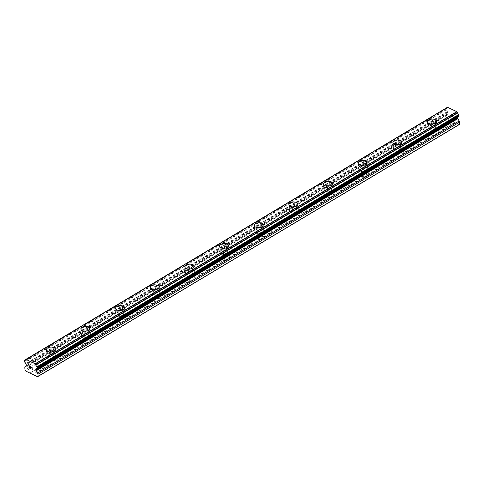 <?xml version="1.0" encoding="UTF-8"?>
<svg xmlns="http://www.w3.org/2000/svg" width="484" height="484" viewBox="0 0 484 484"><rect width="100%" height="100%" fill="white"/><g stroke="black" fill="none" stroke-linecap="round" stroke-linejoin="round"><path stroke-width="0.36" stroke-dasharray="2.42 1.81" d="M49.102 361.602L48.981 361.621A2.85 1.537 -5 0 0 48.987 361.717A2.85 1.537 -5 0 0 51.842 363.012L52.532 363.266A2.85 1.537 -5 0 0 53.857 362.782A2.85 1.537 -5 0 0 54.613 362.02L54.668 361.318A2.85 1.537 -5 0 0 54.668 361.221A2.85 1.537 -5 0 0 51.812 359.933L51.183 360.356A2.85 1.537 -5 0 0 49.858 360.84A2.85 1.537 -5 0 0 49.102 361.602L30.226 372.886M53.319 356.629A2.85 1.537 -5 0 0 54.16 355.407A2.85 1.537 -5 0 0 52.351 354.161A2.85 1.537 -5 0 0 49.32 354.687A2.85 1.537 -5 0 0 48.479 355.909A2.85 1.537 -5 0 0 50.282 357.156A2.85 1.537 -5 0 0 53.319 356.629M55.243 349.121L55.243 349.115A4.483 2.414 175 0 1 55.243 349.121A4.483 2.414 175 0 1 53.924 351.039A4.483 2.414 175 0 1 49.156 351.868A4.483 2.414 175 0 1 46.313 349.902A4.483 2.414 175 0 1 46.313 349.896L46.313 349.896M83.756 340.881L83.641 340.899A2.85 1.537 -5 0 0 83.641 340.996A2.85 1.537 -5 0 0 86.497 342.285L87.187 342.545A2.85 1.537 -5 0 0 88.511 342.061A2.85 1.537 -5 0 0 89.268 341.299L89.328 340.597A2.85 1.537 -5 0 0 89.322 340.5A2.85 1.537 -5 0 0 86.467 339.205L85.837 339.635A2.85 1.537 -5 0 0 84.512 340.119A2.85 1.537 -5 0 0 83.756 340.881L51.183 360.356M87.973 335.902A2.85 1.537 -5 0 0 88.814 334.686A2.85 1.537 -5 0 0 87.005 333.434A2.85 1.537 -5 0 0 83.974 333.96A2.85 1.537 -5 0 0 83.133 335.182A2.85 1.537 -5 0 0 84.942 336.434A2.85 1.537 -5 0 0 87.973 335.902M89.903 328.394L89.903 328.394A4.483 2.414 175 0 1 88.578 330.312A4.483 2.414 175 0 1 83.811 331.141A4.483 2.414 175 0 1 80.973 329.174L80.973 329.168M118.417 320.154L118.296 320.172A2.85 1.537 -5 0 0 118.302 320.269A2.85 1.537 -5 0 0 121.151 321.564L121.841 321.818A2.85 1.537 -5 0 0 123.172 321.334A2.85 1.537 -5 0 0 123.928 320.571L123.983 319.87A2.85 1.537 -5 0 0 123.983 319.773A2.85 1.537 -5 0 0 121.127 318.484L120.498 318.908A2.85 1.537 -5 0 0 119.167 319.392A2.85 1.537 -5 0 0 118.417 320.154L85.837 339.635M122.633 315.181A2.85 1.537 -5 0 0 123.474 313.959A2.85 1.537 -5 0 0 121.665 312.712A2.85 1.537 -5 0 0 118.628 313.239A2.85 1.537 -5 0 0 117.787 314.461A2.85 1.537 -5 0 0 119.596 315.707A2.85 1.537 -5 0 0 122.633 315.181M124.557 307.673L124.557 307.667A4.483 2.414 175 0 1 124.557 307.673A4.483 2.414 175 0 1 123.238 309.591A4.483 2.414 175 0 1 118.471 310.419A4.483 2.414 175 0 1 115.628 308.453A4.483 2.414 175 0 1 115.628 308.447L115.628 308.447M153.071 299.433L152.95 299.451A2.85 1.537 -5 0 0 152.956 299.548A2.85 1.537 -5 0 0 155.812 300.836L156.501 301.096A2.85 1.537 -5 0 0 157.826 300.612A2.85 1.537 -5 0 0 158.583 299.85L158.643 299.148A2.85 1.537 -5 0 0 158.637 299.051A2.85 1.537 -5 0 0 155.781 297.757L155.152 298.186A2.85 1.537 -5 0 0 153.827 298.67A2.85 1.537 -5 0 0 153.071 299.433L120.498 318.908M157.288 294.46A2.85 1.537 -5 0 0 158.129 293.237A2.85 1.537 -5 0 0 156.32 291.985A2.85 1.537 -5 0 0 153.289 292.511A2.85 1.537 -5 0 0 152.448 293.734A2.85 1.537 -5 0 0 154.257 294.986A2.85 1.537 -5 0 0 157.288 294.46M159.212 286.945L159.212 286.945A4.483 2.414 175 0 1 157.893 288.863A4.483 2.414 175 0 1 153.125 289.692A4.483 2.414 175 0 1 150.288 287.726L150.288 287.72M187.725 278.705L187.611 278.724A2.85 1.537 -5 0 0 187.611 278.82A2.85 1.537 -5 0 0 190.466 280.115L191.156 280.369A2.85 1.537 -5 0 0 192.487 279.885A2.85 1.537 -5 0 0 193.237 279.123L193.297 278.421A2.85 1.537 -5 0 0 193.297 278.324A2.85 1.537 -5 0 0 190.442 277.036L189.813 277.459A2.85 1.537 -5 0 0 188.482 277.943A2.85 1.537 -5 0 0 187.725 278.705L155.152 298.186M191.948 273.732A2.85 1.537 -5 0 0 192.783 272.51A2.85 1.537 -5 0 0 190.98 271.264A2.85 1.537 -5 0 0 187.943 271.79A2.85 1.537 -5 0 0 187.102 273.012A2.85 1.537 -5 0 0 188.911 274.259A2.85 1.537 -5 0 0 191.948 273.732M193.872 266.224L193.872 266.218A4.483 2.414 175 0 1 193.872 266.224A4.483 2.414 175 0 1 192.553 268.142A4.483 2.414 175 0 1 187.786 268.971A4.483 2.414 175 0 1 184.942 267.005A4.483 2.414 175 0 1 184.942 266.999L184.942 267.005M222.386 257.984L222.265 258.002A2.85 1.537 -5 0 0 222.271 258.099A2.85 1.537 -5 0 0 225.127 259.388L225.816 259.648A2.85 1.537 -5 0 0 227.141 259.164A2.85 1.537 -5 0 0 227.897 258.402L227.952 257.7A2.85 1.537 -5 0 0 227.952 257.603A2.85 1.537 -5 0 0 225.096 256.308L224.467 256.738A2.85 1.537 -5 0 0 223.142 257.222A2.85 1.537 -5 0 0 222.386 257.984L189.813 277.459M226.603 253.011A2.85 1.537 -5 0 0 227.444 251.789A2.85 1.537 -5 0 0 225.635 250.537A2.85 1.537 -5 0 0 222.604 251.069A2.85 1.537 -5 0 0 221.763 252.285A2.85 1.537 -5 0 0 223.572 253.537A2.85 1.537 -5 0 0 226.603 253.011M228.527 245.491L228.527 245.497A4.483 2.414 175 0 1 227.208 247.415A4.483 2.414 175 0 1 222.44 248.244A4.483 2.414 175 0 1 219.597 246.277L219.597 246.271M257.04 237.257L256.925 237.281A2.85 1.537 -5 0 0 256.925 237.372A2.85 1.537 -5 0 0 259.781 238.666L260.471 238.921A2.85 1.537 -5 0 0 261.796 238.437A2.85 1.537 -5 0 0 262.552 237.68L262.612 236.972A2.85 1.537 -5 0 0 262.606 236.876A2.85 1.537 -5 0 0 259.751 235.587L259.122 236.011A2.85 1.537 -5 0 0 257.797 236.494A2.85 1.537 -5 0 0 257.04 237.257L224.467 256.738M261.257 232.284A2.85 1.537 -5 0 0 262.098 231.062A2.85 1.537 -5 0 0 260.295 229.815A2.85 1.537 -5 0 0 257.258 230.342A2.85 1.537 -5 0 0 256.417 231.564A2.85 1.537 -5 0 0 258.226 232.81A2.85 1.537 -5 0 0 261.257 232.284M263.187 224.776L263.187 224.77A4.483 2.414 175 0 1 263.187 224.776A4.483 2.414 175 0 1 261.862 226.694A4.483 2.414 175 0 1 257.095 227.522A4.483 2.414 175 0 1 254.257 225.556A4.483 2.414 175 0 1 254.257 225.55L254.257 225.55M291.701 216.536L291.58 216.554A2.85 1.537 -5 0 0 291.586 216.65A2.85 1.537 -5 0 0 294.441 217.939L295.125 218.199A2.85 1.537 -5 0 0 296.456 217.715A2.85 1.537 -5 0 0 297.212 216.953L297.267 216.251A2.85 1.537 -5 0 0 297.267 216.154A2.85 1.537 -5 0 0 294.411 214.86L293.782 215.289A2.85 1.537 -5 0 0 292.451 215.773A2.85 1.537 -5 0 0 291.701 216.536L259.122 236.011M295.918 211.562A2.85 1.537 -5 0 0 296.759 210.34A2.85 1.537 -5 0 0 294.95 209.088A2.85 1.537 -5 0 0 291.912 209.62A2.85 1.537 -5 0 0 291.078 210.836A2.85 1.537 -5 0 0 292.88 212.089A2.85 1.537 -5 0 0 295.918 211.562M297.841 204.048L297.841 204.048A4.483 2.414 175 0 1 296.523 205.966A4.483 2.414 175 0 1 291.755 206.795A4.483 2.414 175 0 1 288.912 204.835A4.483 2.414 175 0 1 288.912 204.829L288.912 204.823M326.355 195.808L326.24 195.832A2.85 1.537 -5 0 0 326.24 195.923A2.85 1.537 -5 0 0 329.096 197.218L329.786 197.472A2.85 1.537 -5 0 0 331.11 196.988A2.85 1.537 -5 0 0 331.867 196.232L331.927 195.524A2.85 1.537 -5 0 0 331.921 195.427A2.85 1.537 -5 0 0 329.066 194.138L328.436 194.562A2.85 1.537 -5 0 0 327.111 195.046A2.85 1.537 -5 0 0 326.355 195.808L293.782 215.289M330.572 190.835A2.85 1.537 -5 0 0 331.413 189.619A2.85 1.537 -5 0 0 329.604 188.367A2.85 1.537 -5 0 0 326.573 188.893A2.85 1.537 -5 0 0 325.732 190.115A2.85 1.537 -5 0 0 327.541 191.362A2.85 1.537 -5 0 0 330.572 190.835M332.502 183.327L332.496 183.321A4.483 2.414 175 0 1 332.502 183.327A4.483 2.414 175 0 1 331.177 185.245A4.483 2.414 175 0 1 326.41 186.074A4.483 2.414 175 0 1 323.572 184.108A4.483 2.414 175 0 1 323.572 184.101L323.572 184.101M361.01 175.087L360.895 175.105A2.85 1.537 -5 0 0 360.895 175.202A2.85 1.537 -5 0 0 363.75 176.491L364.44 176.751A2.85 1.537 -5 0 0 365.771 176.267A2.85 1.537 -5 0 0 366.527 175.504L366.582 174.803A2.85 1.537 -5 0 0 366.582 174.706A2.85 1.537 -5 0 0 363.726 173.411L363.097 173.841A2.85 1.537 -5 0 0 361.766 174.325A2.85 1.537 -5 0 0 361.01 175.087L328.436 194.562M365.232 170.114A2.85 1.537 -5 0 0 366.073 168.892A2.85 1.537 -5 0 0 364.264 167.639A2.85 1.537 -5 0 0 361.227 168.172A2.85 1.537 -5 0 0 360.386 169.388A2.85 1.537 -5 0 0 362.195 170.64A2.85 1.537 -5 0 0 365.232 170.114M367.156 162.6L367.156 162.6A4.483 2.414 175 0 1 365.837 164.518A4.483 2.414 175 0 1 361.07 165.346A4.483 2.414 175 0 1 358.227 163.386A4.483 2.414 175 0 1 358.227 163.38L358.227 163.374M395.67 154.36L395.549 154.384A2.85 1.537 -5 0 0 395.555 154.475A2.85 1.537 -5 0 0 398.411 155.769L399.1 156.023A2.85 1.537 -5 0 0 400.425 155.539A2.85 1.537 -5 0 0 401.182 154.783L401.242 154.075A2.85 1.537 -5 0 0 401.236 153.979A2.85 1.537 -5 0 0 398.38 152.69L397.751 153.113A2.85 1.537 -5 0 0 396.426 153.597A2.85 1.537 -5 0 0 395.67 154.36L363.097 173.841M399.887 149.387A2.85 1.537 -5 0 0 400.728 148.171A2.85 1.537 -5 0 0 398.919 146.918A2.85 1.537 -5 0 0 395.888 147.445A2.85 1.537 -5 0 0 395.047 148.667A2.85 1.537 -5 0 0 396.856 149.919A2.85 1.537 -5 0 0 399.887 149.387M401.811 141.879L401.811 141.873A4.483 2.414 175 0 1 401.811 141.879A4.483 2.414 175 0 1 400.492 143.796A4.483 2.414 175 0 1 395.724 144.625A4.483 2.414 175 0 1 392.887 142.659L392.881 142.653M435.08 134.818A2.85 1.537 -5 0 0 435.836 134.056L435.896 133.354A2.85 1.537 -5 0 0 435.89 133.257A2.85 1.537 -5 0 0 433.041 131.963L432.412 132.392A2.85 1.537 -5 0 0 431.081 132.876A2.85 1.537 -5 0 0 430.324 133.638L430.209 133.657A2.85 1.537 -5 0 0 430.209 133.753A2.85 1.537 -5 0 0 433.065 135.042L433.755 135.302A2.85 1.537 -5 0 0 435.08 134.818M434.541 128.665A2.85 1.537 -5 0 0 435.382 127.443A2.85 1.537 -5 0 0 433.579 126.191A2.85 1.537 -5 0 0 430.542 126.723A2.85 1.537 -5 0 0 429.701 127.939A2.85 1.537 -5 0 0 431.51 129.192A2.85 1.537 -5 0 0 434.541 128.665M436.471 121.151L436.471 121.151A4.483 2.414 175 0 1 435.152 123.069A4.483 2.414 175 0 1 430.385 123.904A4.483 2.414 175 0 1 427.541 121.938A4.483 2.414 175 0 1 427.541 121.932L427.541 121.926M435.685 129.216A4.483 2.414 -5 0 0 437.01 127.304A4.483 2.414 -5 0 0 434.166 125.338A4.483 2.414 -5 0 0 429.399 126.167A4.483 2.414 -5 0 0 428.08 128.085A4.483 2.414 -5 0 0 430.917 130.051A4.483 2.414 -5 0 0 435.685 129.216M435.201 123.686A4.483 2.414 -5 0 0 436.526 121.768A4.483 2.414 -5 0 0 433.682 119.802A4.483 2.414 -5 0 0 428.915 120.637A4.483 2.414 -5 0 0 427.596 122.549A4.483 2.414 -5 0 0 430.433 124.515A4.483 2.414 -5 0 0 435.201 123.686M401.03 149.943A4.483 2.414 -5 0 0 402.349 148.025A4.483 2.414 -5 0 0 399.512 146.059A4.483 2.414 -5 0 0 394.744 146.888A4.483 2.414 -5 0 0 393.419 148.806A4.483 2.414 -5 0 0 396.263 150.772A4.483 2.414 -5 0 0 401.03 149.943M400.546 144.413A4.483 2.414 -5 0 0 401.865 142.496A4.483 2.414 -5 0 0 399.028 140.529A4.483 2.414 -5 0 0 394.26 141.358A4.483 2.414 -5 0 0 392.935 143.276A4.483 2.414 -5 0 0 395.779 145.242A4.483 2.414 -5 0 0 400.546 144.413M366.376 170.664A4.483 2.414 -5 0 0 367.695 168.753A4.483 2.414 -5 0 0 364.851 166.786A4.483 2.414 -5 0 0 360.084 167.615A4.483 2.414 -5 0 0 358.765 169.533A4.483 2.414 -5 0 0 361.608 171.499A4.483 2.414 -5 0 0 366.376 170.664M365.892 165.135A4.483 2.414 -5 0 0 367.211 163.217A4.483 2.414 -5 0 0 364.367 161.251A4.483 2.414 -5 0 0 359.6 162.079A4.483 2.414 -5 0 0 358.281 163.997A4.483 2.414 -5 0 0 361.124 165.964A4.483 2.414 -5 0 0 365.892 165.135M331.715 191.392A4.483 2.414 -5 0 0 333.034 189.474A4.483 2.414 -5 0 0 330.197 187.508A4.483 2.414 -5 0 0 325.429 188.337A4.483 2.414 -5 0 0 324.111 190.254A4.483 2.414 -5 0 0 326.948 192.221A4.483 2.414 -5 0 0 331.715 191.392M331.231 185.856A4.483 2.414 -5 0 0 332.55 183.944A4.483 2.414 -5 0 0 329.713 181.978A4.483 2.414 -5 0 0 324.945 182.807A4.483 2.414 -5 0 0 323.627 184.725A4.483 2.414 -5 0 0 326.464 186.691A4.483 2.414 -5 0 0 331.231 185.856M297.061 212.113A4.483 2.414 -5 0 0 298.38 210.201A4.483 2.414 -5 0 0 295.543 208.235A4.483 2.414 -5 0 0 290.775 209.064A4.483 2.414 -5 0 0 289.45 210.982A4.483 2.414 -5 0 0 292.294 212.948A4.483 2.414 -5 0 0 297.061 212.113M296.577 206.583A4.483 2.414 -5 0 0 297.896 204.665A4.483 2.414 -5 0 0 295.058 202.699A4.483 2.414 -5 0 0 290.291 203.528A4.483 2.414 -5 0 0 288.966 205.446A4.483 2.414 -5 0 0 291.81 207.412A4.483 2.414 -5 0 0 296.577 206.583M262.401 232.84A4.483 2.414 -5 0 0 263.726 230.922A4.483 2.414 -5 0 0 260.882 228.956A4.483 2.414 -5 0 0 256.115 229.785A4.483 2.414 -5 0 0 254.796 231.703A4.483 2.414 -5 0 0 257.633 233.669A4.483 2.414 -5 0 0 262.401 232.84M261.917 227.305A4.483 2.414 -5 0 0 263.242 225.393A4.483 2.414 -5 0 0 260.398 223.427A4.483 2.414 -5 0 0 255.631 224.255A4.483 2.414 -5 0 0 254.312 226.173A4.483 2.414 -5 0 0 257.149 228.139A4.483 2.414 -5 0 0 261.917 227.305M227.746 253.562A4.483 2.414 -5 0 0 229.065 251.644A4.483 2.414 -5 0 0 226.228 249.683A4.483 2.414 -5 0 0 221.46 250.512A4.483 2.414 -5 0 0 220.135 252.43A4.483 2.414 -5 0 0 222.979 254.396A4.483 2.414 -5 0 0 227.746 253.562M227.262 248.032A4.483 2.414 -5 0 0 228.581 246.114A4.483 2.414 -5 0 0 225.744 244.148A4.483 2.414 -5 0 0 220.976 244.977A4.483 2.414 -5 0 0 219.651 246.894A4.483 2.414 -5 0 0 222.495 248.861A4.483 2.414 -5 0 0 227.262 248.032M193.092 274.289A4.483 2.414 -5 0 0 194.411 272.371A4.483 2.414 -5 0 0 191.567 270.405A4.483 2.414 -5 0 0 186.8 271.234A4.483 2.414 -5 0 0 185.481 273.151A4.483 2.414 -5 0 0 188.324 275.118A4.483 2.414 -5 0 0 193.092 274.289M192.608 268.753A4.483 2.414 -5 0 0 193.927 266.841A4.483 2.414 -5 0 0 191.083 264.875A4.483 2.414 -5 0 0 186.316 265.704A4.483 2.414 -5 0 0 184.997 267.622A4.483 2.414 -5 0 0 187.84 269.588A4.483 2.414 -5 0 0 192.608 268.753M158.431 295.01A4.483 2.414 -5 0 0 159.75 293.092A4.483 2.414 -5 0 0 156.913 291.132A4.483 2.414 -5 0 0 152.145 291.961A4.483 2.414 -5 0 0 150.827 293.879A4.483 2.414 -5 0 0 153.664 295.839A4.483 2.414 -5 0 0 158.431 295.01M157.947 289.48A4.483 2.414 -5 0 0 159.266 287.563A4.483 2.414 -5 0 0 156.429 285.596A4.483 2.414 -5 0 0 151.661 286.425A4.483 2.414 -5 0 0 150.343 288.343A4.483 2.414 -5 0 0 153.18 290.309A4.483 2.414 -5 0 0 157.947 289.48M123.777 315.737A4.483 2.414 -5 0 0 125.096 313.82A4.483 2.414 -5 0 0 122.252 311.853A4.483 2.414 -5 0 0 117.485 312.682A4.483 2.414 -5 0 0 116.166 314.6A4.483 2.414 -5 0 0 119.01 316.566A4.483 2.414 -5 0 0 123.777 315.737M123.293 310.202A4.483 2.414 -5 0 0 124.612 308.29A4.483 2.414 -5 0 0 121.768 306.324A4.483 2.414 -5 0 0 117.001 307.152A4.483 2.414 -5 0 0 115.682 309.07A4.483 2.414 -5 0 0 118.526 311.037A4.483 2.414 -5 0 0 123.293 310.202M89.117 336.459A4.483 2.414 -5 0 0 90.441 334.541A4.483 2.414 -5 0 0 87.598 332.575A4.483 2.414 -5 0 0 82.831 333.409A4.483 2.414 -5 0 0 81.512 335.327A4.483 2.414 -5 0 0 84.349 337.287A4.483 2.414 -5 0 0 89.117 336.459M88.632 330.929A4.483 2.414 -5 0 0 89.957 329.011A4.483 2.414 -5 0 0 87.114 327.045A4.483 2.414 -5 0 0 82.347 327.874A4.483 2.414 -5 0 0 81.028 329.792A4.483 2.414 -5 0 0 83.865 331.758A4.483 2.414 -5 0 0 88.632 330.929M54.462 357.186A4.483 2.414 -5 0 0 55.781 355.268A4.483 2.414 -5 0 0 52.944 353.302A4.483 2.414 -5 0 0 48.176 354.131A4.483 2.414 -5 0 0 46.851 356.049A4.483 2.414 -5 0 0 49.695 358.015A4.483 2.414 -5 0 0 54.462 357.186M53.978 351.65A4.483 2.414 -5 0 0 55.297 349.732A4.483 2.414 -5 0 0 52.46 347.772A4.483 2.414 -5 0 0 47.692 348.601A4.483 2.414 -5 0 0 46.367 350.519A4.483 2.414 -5 0 0 49.211 352.479A4.483 2.414 -5 0 0 53.978 351.65M454.046 115.228L454.125 116.196L454.04 115.234L453.006 114.726L454.046 115.228M454.143 116.354L454.228 117.322L454.137 116.36M454.228 117.322L453.193 116.819L454.222 117.322M453.205 116.977L454.373 117.545L454.167 115.132L452.994 114.563L454.161 115.138L454.373 117.545L453.199 116.983M451.796 113.982L451.409 113.794L451.79 113.988M451.197 114.593L451.518 115.186L451.191 114.593M451.518 115.186L452.219 116.348L451.518 115.186M452.219 116.348L451.118 115.809L452.219 116.348M451.983 114.333L451.433 113.964L451.983 114.333M451.263 113.982L451.209 114.363L451.263 113.982M451.324 114.629L451.639 115.21L451.324 114.629M451.645 115.21L452.516 116.65L451.645 115.21M451.136 115.972L452.516 116.65L451.13 115.972M447.512 107.254L447.004 107.763A1.627 0.92 -120.9 0 1 446.69 108.434A1.627 0.92 -120.9 0 1 446.085 108.452L446.212 109.904A1.627 0.92 -120.9 0 1 447.337 111.58L447.767 112.264A0.817 0.46 -120.9 0 1 447.972 112.826L448.039 113.565A0.817 0.46 -120.9 0 1 447.912 113.964L446.726 114.908A1.627 0.92 -120.9 0 0 446.478 115.712L446.653 117.745L447.41 118.901L459.183 124.618M37.183 368.179L458.844 116.039A1.627 0.92 -120.9 0 0 458.239 116.051A1.627 0.92 -120.9 0 0 457.931 116.668M29.718 367.005L29.639 366.037M30.298 367.435L29.724 366.999M29.814 368.13L29.736 367.162M30.873 368.79L29.82 368.124M30.667 366.539L29.488 365.813M32.065 367.066L32.301 369.486M430.324 133.638L397.751 153.113M447.41 118.901L25.755 371.04M451.584 120.927L432.412 132.392M430.209 133.657L398.38 152.69M433.065 135.042L401.242 154.075M433.755 135.302L401.182 154.783M395.549 154.384L363.726 173.411M398.411 155.769L366.582 174.803M399.1 156.023L366.527 175.504M360.895 175.105L329.066 194.138M363.75 176.491L331.927 195.524M364.44 176.751L331.867 196.232M326.24 195.832L294.411 214.86M329.096 197.218L297.267 216.251M329.786 197.472L297.212 216.953M291.58 216.554L259.751 235.587M294.441 217.939L262.612 236.972M295.125 218.199L262.552 237.68M256.925 237.281L225.096 256.308M259.781 238.666L227.952 257.7M260.471 238.921L227.897 258.402M222.265 258.002L190.442 277.036M225.127 259.388L193.297 278.421M225.816 259.648L193.237 279.123M187.611 278.724L155.781 297.757M190.466 280.115L158.643 299.148M191.156 280.369L158.583 299.85M152.95 299.451L121.127 318.484M155.812 300.836L123.983 319.87M156.501 301.096L123.928 320.571M118.296 320.172L86.467 339.205M121.151 321.564L89.328 340.597M121.841 321.818L89.268 341.299M83.641 340.899L51.812 359.933M86.497 342.285L54.668 361.318M87.187 342.545L54.613 362.02M48.981 361.621L30.183 372.868M51.842 363.012L33.039 374.253M52.532 363.266L33.354 374.731M451.838 120.722L433.041 131.963M454.7 122.107L435.896 133.354M446.653 117.745L24.993 369.891M447.488 111.84L25.827 363.986M447.337 111.58L25.676 363.72M455.014 122.591L435.836 134.056M446.478 115.712L24.817 367.858M446.726 114.908L25.065 367.054M447.912 113.964L26.257 366.11M448.039 113.565L26.378 365.71M447.972 112.826L26.317 364.972M447.767 112.264L26.106 364.41M446.212 109.904L24.557 362.05M445.927 109.438L24.267 361.584M445.861 108.664L24.2 360.81M446.085 108.452L25.331 360.054M447.004 107.763L25.343 359.908M447.065 107.611L25.41 359.751M54.668 361.221L54.16 355.407M89.322 340.5L88.814 334.686M123.983 319.773L123.474 313.959M158.637 299.051L158.129 293.237M193.297 278.324L192.783 272.51M227.952 257.603L227.444 251.789M262.606 236.876L262.098 231.062M297.267 216.154L296.759 210.34M331.921 195.427L331.413 189.619M366.582 174.706L366.073 168.892M401.236 153.979L400.728 148.171M435.89 133.257L435.382 127.443M437.01 127.304L436.526 121.768M402.349 148.025L401.865 142.496M367.695 168.753L367.211 163.217M333.034 189.474L332.55 183.944M298.38 210.201L297.896 204.665M263.726 230.922L263.242 225.393M229.065 251.644L228.581 246.114M194.411 272.371L193.927 266.841M159.75 293.092L159.266 287.563M125.096 313.82L124.612 308.29M90.441 334.541L89.957 329.011M55.781 355.268L55.297 349.732M46.851 356.049L46.367 350.519M81.512 335.327L81.028 329.792M116.166 314.6L115.682 309.07M150.827 293.879L150.343 288.343M185.481 273.151L184.997 267.622M220.135 252.43L219.651 246.894M254.796 231.703L254.312 226.173M289.45 210.982L288.966 205.446M324.111 190.254L323.627 184.725M358.765 169.533L358.281 163.997M393.419 148.806L392.935 143.276M428.08 128.085L427.596 122.549M430.209 133.753L429.701 127.939M395.555 154.475L395.047 148.667M360.895 175.202L360.386 169.388M326.24 195.923L325.732 190.115M291.586 216.65L291.078 210.836M256.925 237.372L256.417 231.564M222.271 258.099L221.763 252.285M187.611 278.82L187.102 273.012M152.956 299.548L152.448 293.734M118.302 320.269L117.787 314.461M83.641 340.996L83.133 335.182M48.987 361.717L48.479 355.909M445.933 108.452L25.343 359.963M446.69 108.434L25.029 360.574M458.239 116.051L36.584 368.197"/><path stroke-width="0.73" d="M47.638 347.984A4.483 2.414 175 0 1 52.399 347.155A4.483 2.414 175 0 1 55.243 349.115A4.483 2.414 175 0 1 53.924 351.027A4.483 2.414 175 0 1 49.156 351.862A4.483 2.414 175 0 1 46.313 349.896A4.483 2.414 175 0 1 47.638 347.984M46.313 349.896A4.483 2.414 175 0 1 47.638 347.978A4.483 2.414 175 0 1 52.405 347.149A4.483 2.414 175 0 1 55.243 349.115M82.292 327.263A4.483 2.414 175 0 1 87.059 326.428A4.483 2.414 175 0 1 89.903 328.394A4.483 2.414 175 0 1 88.578 330.306A4.483 2.414 175 0 1 83.811 331.135A4.483 2.414 175 0 1 80.973 329.168A4.483 2.414 175 0 1 82.292 327.263M80.973 329.168A4.483 2.414 175 0 1 82.292 327.251A4.483 2.414 175 0 1 87.059 326.422A4.483 2.414 175 0 1 89.903 328.388M115.628 308.447A4.483 2.414 175 0 1 116.947 306.529A4.483 2.414 175 0 1 121.714 305.707A4.483 2.414 175 0 1 124.557 307.667A4.483 2.414 175 0 1 123.238 309.578A4.483 2.414 175 0 1 118.471 310.413A4.483 2.414 175 0 1 115.628 308.447A4.483 2.414 175 0 1 116.953 306.535A4.483 2.414 175 0 1 121.714 305.7A4.483 2.414 175 0 1 124.557 307.667M150.288 287.726A4.483 2.414 175 0 1 151.607 285.814A4.483 2.414 175 0 1 156.368 284.979A4.483 2.414 175 0 1 159.212 286.945A4.483 2.414 175 0 1 157.893 288.857A4.483 2.414 175 0 1 153.125 289.686A4.483 2.414 175 0 1 150.288 287.72A4.483 2.414 175 0 1 151.607 285.802A4.483 2.414 175 0 1 156.374 284.973A4.483 2.414 175 0 1 159.212 286.939M184.942 266.999A4.483 2.414 175 0 1 186.261 265.081A4.483 2.414 175 0 1 191.029 264.258A4.483 2.414 175 0 1 193.872 266.218A4.483 2.414 175 0 1 192.553 268.136A4.483 2.414 175 0 1 187.786 268.965A4.483 2.414 175 0 1 184.942 266.999A4.483 2.414 175 0 1 186.261 265.087A4.483 2.414 175 0 1 191.029 264.252A4.483 2.414 175 0 1 193.872 266.218M219.597 246.271A4.483 2.414 175 0 1 220.922 244.359A4.483 2.414 175 0 1 225.689 243.525A4.483 2.414 175 0 1 228.527 245.491A4.483 2.414 175 0 1 227.208 247.409A4.483 2.414 175 0 1 222.44 248.238A4.483 2.414 175 0 1 219.597 246.271A4.483 2.414 175 0 1 220.922 244.366A4.483 2.414 175 0 1 225.683 243.531A4.483 2.414 175 0 1 228.527 245.497M254.257 225.55A4.483 2.414 175 0 1 255.576 223.632A4.483 2.414 175 0 1 260.344 222.809A4.483 2.414 175 0 1 263.187 224.77A4.483 2.414 175 0 1 261.862 226.687A4.483 2.414 175 0 1 257.095 227.516A4.483 2.414 175 0 1 254.257 225.55A4.483 2.414 175 0 1 255.576 223.638A4.483 2.414 175 0 1 260.344 222.803A4.483 2.414 175 0 1 263.187 224.77M288.912 204.823A4.483 2.414 175 0 1 290.237 202.911A4.483 2.414 175 0 1 294.998 202.082A4.483 2.414 175 0 1 297.841 204.048A4.483 2.414 175 0 1 296.523 205.96A4.483 2.414 175 0 1 291.755 206.789A4.483 2.414 175 0 1 288.912 204.823A4.483 2.414 175 0 1 290.237 202.917A4.483 2.414 175 0 1 295.004 202.076A4.483 2.414 175 0 1 297.841 204.042M323.572 184.101A4.483 2.414 175 0 1 324.891 182.184A4.483 2.414 175 0 1 329.658 181.361A4.483 2.414 175 0 1 332.502 183.321A4.483 2.414 175 0 1 331.177 185.239A4.483 2.414 175 0 1 326.41 186.068A4.483 2.414 175 0 1 323.572 184.101A4.483 2.414 175 0 1 324.891 182.19A4.483 2.414 175 0 1 329.658 181.355A4.483 2.414 175 0 1 332.496 183.321M358.227 163.374A4.483 2.414 175 0 1 359.545 161.462A4.483 2.414 175 0 1 364.313 160.634A4.483 2.414 175 0 1 367.156 162.6A4.483 2.414 175 0 1 365.837 164.512A4.483 2.414 175 0 1 361.07 165.34A4.483 2.414 175 0 1 358.227 163.374A4.483 2.414 175 0 1 359.545 161.468A4.483 2.414 175 0 1 364.313 160.627A4.483 2.414 175 0 1 367.156 162.594M394.206 140.741A4.483 2.414 175 0 1 398.967 139.912A4.483 2.414 175 0 1 401.811 141.873A4.483 2.414 175 0 1 400.492 143.79A4.483 2.414 175 0 1 395.724 144.619A4.483 2.414 175 0 1 392.881 142.653A4.483 2.414 175 0 1 394.206 140.741M392.881 142.653A4.483 2.414 175 0 1 394.206 140.735A4.483 2.414 175 0 1 398.973 139.906A4.483 2.414 175 0 1 401.811 141.873M428.86 120.02A4.483 2.414 175 0 1 433.628 119.191A4.483 2.414 175 0 1 436.471 121.151A4.483 2.414 175 0 1 435.146 123.063A4.483 2.414 175 0 1 430.379 123.892A4.483 2.414 175 0 1 427.541 121.926A4.483 2.414 175 0 1 428.86 120.02M427.541 121.926A4.483 2.414 175 0 1 428.86 120.014A4.483 2.414 175 0 1 433.628 119.179A4.483 2.414 175 0 1 436.471 121.145M458.844 116.039L458.717 114.581A1.627 0.92 -120.9 0 1 457.598 112.905L456.769 111.659L447.512 107.254L25.882 359.382M457.931 116.668A1.627 0.92 -120.9 0 0 457.931 116.723L35.931 369.177A0.817 0.46 -120.9 0 0 35.804 369.576L35.87 370.314A0.817 0.46 -120.9 0 0 36.076 370.877L37.546 373.11A1.627 0.92 59.1 0 1 37.964 374.241L38.139 376.274L37.528 376.758L29.923 373.067L25.755 371.04L24.993 369.891L24.817 367.858A1.627 0.92 59.1 0 1 25.065 367.054L26.257 366.11A0.817 0.46 -120.9 0 0 26.378 365.71L26.317 364.972A0.817 0.46 -120.9 0 0 26.106 364.41L25.676 363.72A1.627 0.92 -120.9 0 0 24.557 362.05L24.43 360.592A1.627 0.92 -120.9 0 0 25.029 360.574A1.627 0.92 -120.9 0 0 25.343 359.908L26.015 359.382L35.114 363.799L35.937 365.051A1.627 0.92 -120.9 0 0 37.056 366.727L37.183 368.179A1.627 0.92 -120.9 0 0 36.584 368.197A1.627 0.92 -120.9 0 0 36.27 368.862M36.233 368.953L457.931 116.723M37.528 376.758L459.183 124.618L459.8 124.128L459.625 122.095A1.627 0.92 -120.9 0 0 459.201 120.964L457.737 118.737A0.817 0.46 -120.9 0 1 457.525 118.169L457.465 117.437A0.817 0.46 -120.9 0 1 457.586 117.031L457.767 116.892M29.639 366.037L30.667 366.539L29.633 366.037L29.718 367.005L30.298 367.435L29.73 367.162L30.298 367.435M29.73 367.162L29.814 368.13L30.867 368.79L29.699 368.221L29.488 365.813L30.667 366.539M29.488 365.813L29.699 368.221L30.867 368.79M31.617 367.289L32.089 367.078L32.168 369.425L31.847 367.435M31.986 367.326L32.301 369.486M30.226 372.886L29.923 373.067M447.676 107.242L26.015 359.382M456.769 111.659L35.114 363.799M459.8 124.128L38.139 376.274M25.331 360.054L24.43 360.592M456.95 111.84L35.29 363.98M457.495 112.669L35.84 364.815M457.598 112.905L35.937 365.051M458.717 114.581L37.056 366.727M459.007 115.047L37.347 367.193M459.074 115.821L37.413 367.967M457.586 117.031L35.931 369.177M457.465 117.437L35.804 369.576M457.525 118.169L35.87 370.314M457.737 118.737L36.076 370.877M459.201 120.964L37.546 373.11M459.625 122.095L37.964 374.241M25.343 359.963L24.279 360.598M447.525 107.248L25.864 359.388M458.995 116.033L37.335 368.173M457.858 116.838L36.197 368.983"/></g></svg>
